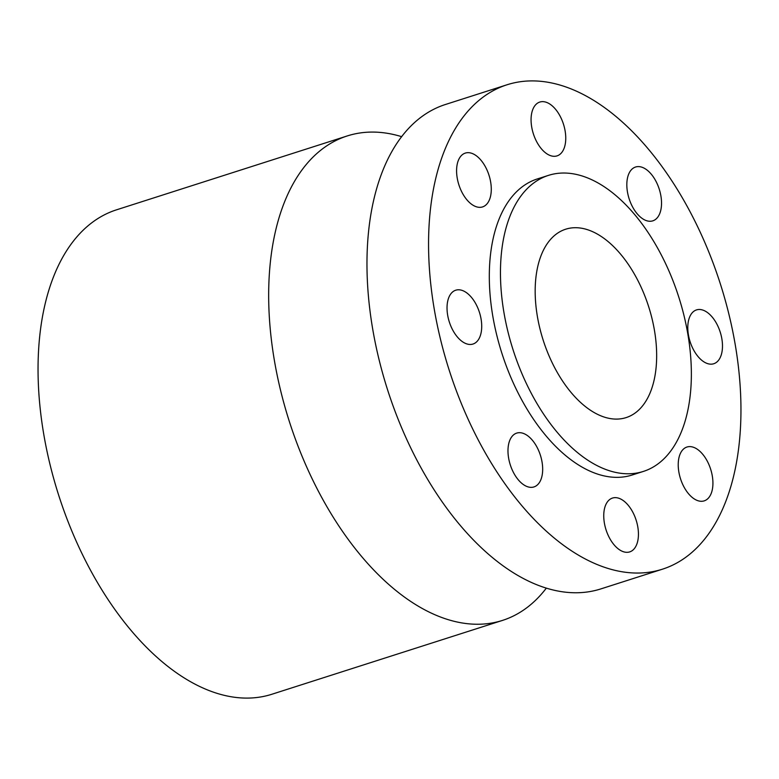 <?xml version="1.0" encoding="UTF-8"?>
<svg xmlns="http://www.w3.org/2000/svg" width="779" height="779" viewBox="0 0 779 779"><rect width="100%" height="100%" fill="white"/><g stroke="black" fill="none" stroke-linecap="round" stroke-linejoin="round"><path stroke-width="1.17" d="M544.852 152.285A28.258 15.804 -107.8 0 1 531.278 123.91A28.258 15.804 -107.8 0 1 539.798 102.059A28.258 15.804 -107.8 0 1 551.98 105.652A28.258 15.804 72.2 0 1 565.544 134.037A28.258 15.804 72.2 0 1 557.034 155.888A28.258 15.804 72.2 0 1 544.852 152.285M475.239 434.088A254.363 142.236 72.2 0 0 662.325 569.225A254.363 142.236 72.2 0 0 694.274 219.863A254.363 142.236 72.2 0 0 507.178 84.726A254.363 142.236 72.2 0 0 475.239 434.088M548.504 175.363L537.344 178.936A155.449 86.927 72.2 0 0 517.831 392.431A155.449 86.927 72.2 0 0 632.159 475.015L643.318 471.441A155.449 86.927 72.2 0 0 662.841 257.946A155.449 86.927 72.2 0 0 548.504 175.363A155.449 86.927 72.2 0 0 528.98 388.857A155.449 86.927 72.2 0 0 643.318 471.441M464.45 153.414A28.258 15.804 72.2 0 0 459.143 185.606A28.258 15.804 72.2 0 0 482.552 206.922A28.258 15.804 72.2 0 0 483.418 206.591A28.258 15.804 72.2 0 0 488.725 174.399A28.258 15.804 72.2 0 0 465.316 153.083A28.258 15.804 72.2 0 0 464.45 153.414M447.399 302.836A28.258 15.804 72.2 0 0 454.167 332.545A28.258 15.804 72.2 0 0 472.989 344.045A28.258 15.804 72.2 0 0 481.344 331.416A28.258 15.804 72.2 0 0 474.577 301.707A28.258 15.804 72.2 0 0 455.754 290.207A28.258 15.804 72.2 0 0 447.399 302.836M510.81 466.407A28.258 15.804 72.2 0 0 533.946 486.933A28.258 15.804 72.2 0 0 539.847 453.631A28.258 15.804 72.2 0 0 516.711 433.105A28.258 15.804 72.2 0 0 510.81 466.407M617.533 548.299A28.258 15.804 72.2 0 0 629.714 551.892A28.258 15.804 72.2 0 0 638.225 530.041A28.258 15.804 72.2 0 0 624.661 501.666A28.258 15.804 72.2 0 0 612.479 498.063A28.258 15.804 72.2 0 0 603.959 519.914A28.258 15.804 72.2 0 0 617.533 548.299M705.063 500.537A28.258 15.804 72.2 0 0 710.37 468.345A28.258 15.804 72.2 0 0 686.951 447.029A28.258 15.804 72.2 0 0 686.095 447.36A28.258 15.804 72.2 0 0 680.778 479.552A28.258 15.804 72.2 0 0 704.197 500.868A28.258 15.804 72.2 0 0 705.063 500.537M722.114 351.115A28.258 15.804 72.2 0 0 715.336 321.406A28.258 15.804 72.2 0 0 696.523 309.906A28.258 15.804 72.2 0 0 688.159 322.535A28.258 15.804 72.2 0 0 694.936 352.244A28.258 15.804 72.2 0 0 713.759 363.744A28.258 15.804 72.2 0 0 722.114 351.115M658.703 187.544A28.258 15.804 72.2 0 0 635.567 167.018A28.258 15.804 72.2 0 0 629.656 200.32A28.258 15.804 72.2 0 0 652.802 220.847A28.258 15.804 72.2 0 0 658.703 187.544M507.178 84.726L445.588 104.444A254.363 142.236 72.2 0 0 413.649 453.806A254.363 142.236 72.2 0 0 600.736 588.943L662.325 569.225M546.303 588.174A254.363 142.236 -107.8 0 1 502.445 620.425A254.363 142.236 -107.8 0 1 315.349 485.288A254.363 142.236 -107.8 0 1 347.298 135.926A254.363 142.236 -107.8 0 1 401.73 136.695M347.298 135.926L116.675 209.775A254.363 142.236 72.2 0 0 84.726 559.137A254.363 142.236 72.2 0 0 271.822 694.274L502.445 620.425M638.507 281.745A98.923 55.319 72.2 0 0 565.749 229.192A98.923 55.319 72.2 0 0 553.324 365.059A98.923 55.319 72.2 0 0 626.082 417.612A98.923 55.319 72.2 0 0 638.507 281.745"/></g></svg>
